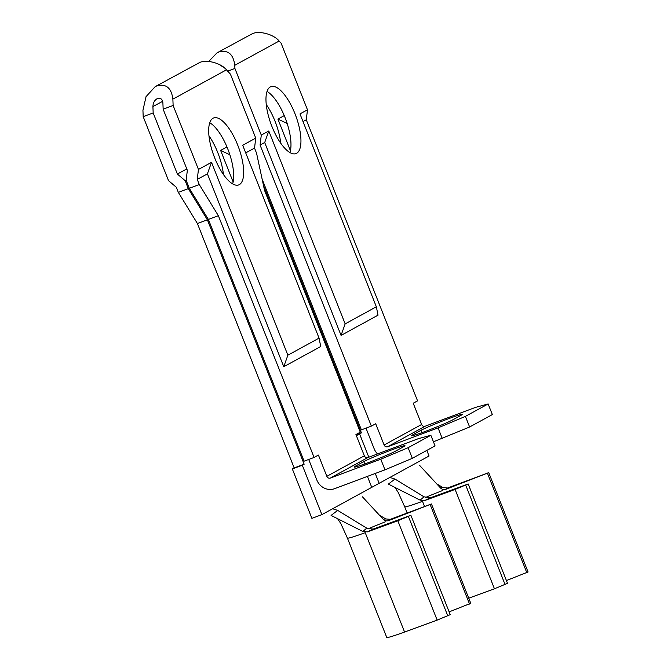 <?xml version="1.0" encoding="UTF-8"?>
<svg xmlns="http://www.w3.org/2000/svg" width="671" height="671" viewBox="0 0 671 671"><rect width="100%" height="100%" fill="white"/><g stroke="black" fill="none" stroke-linecap="round" stroke-linejoin="round"><path stroke-width="1.01" d="M266.253 104.508A35.756 13.051 -110.5 0 1 275.051 121.258A35.756 13.051 -110.5 0 1 280.713 143.183M295.005 113.793A35.756 13.051 69.5 0 0 270.933 86.618A35.756 13.051 69.5 0 0 271.914 126.425A35.756 13.051 69.5 0 0 295.986 153.6A35.756 13.051 69.5 0 0 295.005 113.793M289.906 152.552A35.756 13.051 69.5 0 0 285.032 117.526A35.756 13.051 69.5 0 0 267.033 91.407M208.673 61.455L217.069 52.824L219.04 51.919C228.115 49.746 233.365 54.208 234.775 65.288L279.128 41.04L281.107 43.187L307.486 109.826L299.987 113.927L376.347 306.798L378.016 315.185L341.061 335.391L345.154 323.858L376.347 306.798M279.128 41.04C273.936 34.397 259.182 30.38 252.304 33.726L217.069 52.824M224.71 68.132L219.467 64.601M262.151 179.216L361.384 429.851L371.365 426.119L260.08 145.045L261.287 135.089L234.909 68.45L227.679 71.16M218.36 215.693L314.078 457.446L304.097 461.178L208.379 219.425L218.36 215.693L199.279 184.542L197.249 179.409L198.457 169.444L173.126 105.464L172.875 99.14C171.457 88.06 166.215 83.598 157.14 85.771L155.169 86.676L146.052 96.624L142.94 110.338L143.191 116.662L168.522 180.642L176.297 187.243L178.327 192.376L197.408 223.527L294.175 467.939L292.33 468.954L311.889 518.364L321.87 514.632L379.157 483.305L375.257 473.466L379.157 483.305L429.046 456.02L426.823 450.4M377.547 453.923A14.301 13.303 61.3 0 1 374.141 448.731L365.989 428.132M287.154 123.447L277.911 119.086L284.252 115.613M263.51 185.54L361.434 432.879L359.589 433.894L368.815 457.194L359.589 433.894L356.175 435.169L359.589 433.894L356.368 435.655M234.909 68.45L234.775 65.288M261.287 135.089L268.786 130.988L345.154 323.858M303.015 121.568L306.278 119.782L307.486 109.826M277.911 119.086L290.417 150.673M433.441 441.803L469.616 426.999L492.346 414.569L488.136 403.942L475.571 407.364L425.179 426.211A2.86 2.659 61.3 0 1 421.631 424.483L413.219 403.229L417.563 400.855L306.278 119.782M371.365 426.119L375.701 423.745L384.122 444.999A2.86 2.659 -118.7 0 0 387.662 446.727L438.062 427.88L465.406 416.372L488.136 403.942M465.406 416.372L469.616 426.999M460.969 415.349L452.657 419.895A22.889 1.116 158.4 0 1 429.146 429.943A22.889 1.116 158.4 0 1 411.424 435.781A22.889 1.116 158.4 0 1 412.74 434.825L421.061 430.27A22.889 1.116 158.4 0 1 444.571 420.222A22.889 1.116 158.4 0 1 462.294 414.384A22.889 1.116 158.4 0 1 460.969 415.349M260.08 145.045L264.701 142.52L341.061 335.391M268.786 130.988L264.701 142.52M356.066 434.892L361.434 432.879M438.062 427.88L442.264 438.507M394.85 487.297L398.188 492.388L404.697 506.764A35.471 1.728 -21.6 0 0 422.512 501.346L424.483 506.337M468.182 483.967L455.106 489.427L424.676 500.558L420.13 500.147L388.366 484.093L394.967 479.06L424.038 496.825L430.363 497.798L468.182 483.967L507.519 583.325L494.443 588.786L468.744 598.18M443.053 487.607L447.624 488.002L446.056 489.218C443.816 489.905 441.937 489.453 440.419 487.867L443.053 487.607L436.704 483.85M420.13 500.147L424.038 496.825M440.419 487.867L419.736 465.515M425.389 497.513A24.03 1.166 158.4 0 1 442.81 490.459M389.893 477.433L394.967 479.06M447.624 488.002L488.723 472.627L446.056 489.218M488.723 472.627L528.06 571.986L506.42 580.549M455.106 489.427L494.443 588.786M465.733 485.2L505.07 584.558M487.507 473.407L526.844 572.766M430.363 497.798L424.676 500.558M208.966 135.836A35.756 13.051 -110.5 0 1 217.765 152.585A35.756 13.051 -110.5 0 1 223.426 174.51M237.727 145.121A35.756 13.051 69.5 0 0 213.646 117.945A35.756 13.051 69.5 0 0 214.628 157.752A35.756 13.051 69.5 0 0 238.7 184.928A35.756 13.051 69.5 0 0 237.727 145.121M232.619 183.879A35.756 13.051 69.5 0 0 227.746 148.853A35.756 13.051 69.5 0 0 209.755 122.726M198.457 169.444L211.508 162.315L287.867 355.185L319.06 338.125L242.701 145.255L255.743 138.117L230.413 74.137L226.463 69.834C221.271 63.2 206.517 59.182 199.639 62.529L155.169 86.676M208.379 219.425L189.306 188.274L186.144 180.289L187.352 170.333L163.154 109.197L162.894 102.873C162.424 99.182 160.671 97.698 157.651 98.419L156.989 98.721M314.078 457.446L318.423 455.072L326.836 476.326A2.86 2.659 -118.7 0 0 330.384 478.046L380.776 459.199L384.978 469.826L334.586 488.673A14.301 13.303 61.3 0 1 316.855 480.059L308.702 459.459M229.868 154.775L220.625 150.413L226.966 146.941M178.327 192.376L188.308 188.643L185.146 180.667L177.379 174.057L186.79 168.907M185.146 180.667L186.169 180.105M188.308 188.643L207.381 219.803L304.156 464.206L302.302 465.221L321.87 514.632M371.759 487.347L367.423 476.393L371.759 487.347M319.06 338.125L320.738 346.513L283.774 366.718L287.867 355.185M245.729 152.896L254.535 148.081L255.743 138.117M177.379 174.057L153.173 112.929L143.191 116.662M220.625 150.413L233.131 181.992M157.651 98.419C154.657 99.945 153.08 102.671 152.913 106.605L153.173 112.929M384.978 469.826L412.329 458.327L435.06 445.896L430.849 435.269L418.285 438.691L367.893 457.538A2.86 2.659 61.3 0 1 364.345 455.81L355.932 434.556L360.277 432.183L264.559 190.43L256.565 153.214L254.535 148.081M380.776 459.199L408.119 447.7L430.849 435.269M408.119 447.7L412.329 458.327M403.69 446.676L395.37 451.222A22.889 1.116 158.4 0 1 371.86 461.271A22.889 1.116 158.4 0 1 354.137 467.108A22.889 1.116 158.4 0 1 355.454 466.144L363.774 461.598A22.889 1.116 158.4 0 1 387.284 451.549A22.889 1.116 158.4 0 1 405.007 445.712A22.889 1.116 158.4 0 1 403.69 446.676M197.249 179.409L207.414 173.848L283.774 366.718M211.508 162.315L207.414 173.848M199.279 184.542L189.306 188.274M163.154 109.197L173.126 105.464M294.175 467.939L304.156 464.206M197.408 223.527L207.381 219.803M292.33 468.954L302.302 465.221M347.41 538.092L347.41 538.092A35.471 1.728 -21.6 0 0 365.225 532.673L404.563 632.032A35.471 1.728 158.4 0 1 386.748 637.45L347.41 538.092L340.902 523.716L337.563 518.624M410.895 515.294L397.819 520.755L367.389 531.877L362.843 531.466L331.08 515.42L337.681 510.388L366.752 528.152L373.076 529.125L410.895 515.294L450.233 614.653L437.157 620.113L404.563 632.032M385.766 518.935L390.337 519.329L388.769 520.545C386.53 521.233 384.651 520.78 383.133 519.195L385.766 518.935L379.417 515.177M362.843 531.466L366.752 528.152M383.133 519.195L362.457 496.842M368.102 528.84A24.03 1.166 158.4 0 1 385.523 521.786M332.606 508.761L337.681 510.388M390.337 519.329L431.436 503.955L388.769 520.545M431.436 503.955L470.774 603.313L449.134 611.877M397.819 520.755L437.157 620.113M408.446 516.527L447.792 615.886M430.22 504.726L469.557 604.085M373.076 529.125L367.389 531.877M387.662 446.727L425.179 426.211M384.122 444.999L421.631 424.483M412.74 434.825L413.042 435.58M421.061 430.27L421.984 432.619M172.875 99.14L226.463 69.834M152.913 106.605L162.65 101.279M330.384 478.046L367.893 457.538M326.836 476.326L364.345 455.81M355.454 466.144L355.756 466.907M363.774 461.598L364.705 463.946M406.534 486.131L407.029 486.433M404.697 506.764L407.138 512.921M349.247 517.458L349.742 517.76"/></g></svg>
